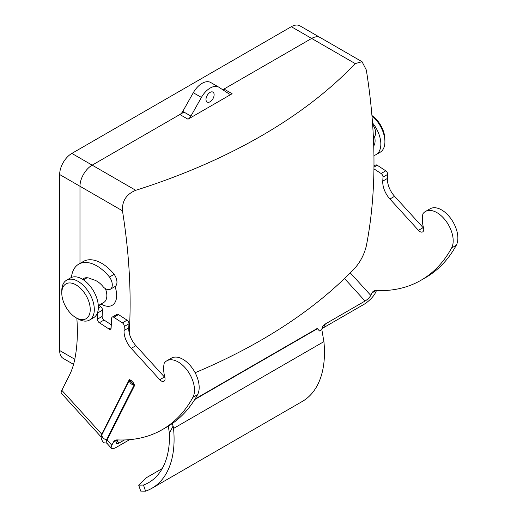 <?xml version="1.0" encoding="UTF-8"?>
<svg xmlns="http://www.w3.org/2000/svg" width="517" height="517" viewBox="0 0 517 517"><rect width="100%" height="100%" fill="white"/><g stroke="black" fill="none" stroke-linecap="round" stroke-linejoin="round"><path stroke-width="0.78" d="M187.988 119.214L232.127 93.732A5.745 3.322 -60 0 1 229.251 94.016A5.745 3.322 -60 0 1 229.154 93.958L219.111 87.36A17.242 9.959 -60 0 0 218.827 87.186A17.242 9.959 -60 0 0 201.417 97.422L190.915 116.086A5.745 3.322 -60 0 1 187.988 119.214L179.858 114.522L92.175 165.149A17.242 9.959 120 0 0 79.98 186.269L79.98 263.437L79.98 186.269A17.242 9.959 -60 0 1 92.175 165.149L184.033 112.111M195.122 372.718A554.256 319.997 0 0 0 355.218 267.741C360.543 261.583 364.239 254.332 366.32 245.995A541.383 312.565 -120 0 0 366.32 70.002L362.042 61.704L355.218 63.591A554.256 319.997 180 0 1 135.745 190.301C126.406 194.146 121.98 200.977 122.464 210.794A541.383 312.565 60 0 1 130.122 303.214A541.383 312.565 60 0 1 129.224 332.987M222.756 89.758L311.648 38.439A17.242 9.959 -60 0 1 320.269 37.579A17.242 9.959 120 0 0 311.648 38.439L223.997 89.04L232.127 93.732M179.858 114.522A5.745 3.322 120 0 0 182.785 111.394L193.293 92.73A17.242 9.959 -60 0 1 210.697 82.494L218.827 87.186M222.484 89.577A5.745 3.322 120 0 0 223.997 89.04M210.057 92.394A5.745 3.322 120 0 0 206.302 97.461A5.745 3.322 120 0 0 207.181 102.069A5.745 3.322 120 0 0 212.933 98.747A5.745 3.322 120 0 0 212.933 92.11A5.745 3.322 120 0 0 210.057 92.394M73.556 364.382L63.229 358.417A17.242 9.959 -60 0 1 59.662 350.526L59.662 174.533A17.242 9.959 -60 0 1 71.85 153.413L291.323 26.703A17.242 9.959 -60 0 1 299.944 25.85L362.042 61.704M98.314 305.586L103.768 302.439A14.857 8.576 -120 0 0 105.39 288.648M100.97 304.054L102.418 304.778A21.552 12.447 -120 0 0 115.013 286.534A9.448 5.454 -120 0 0 114.147 274.307A36.255 20.932 -120 0 0 83.444 261.44L78.765 264.135A36.255 20.932 -120 0 0 71.424 277.474M89.544 320.042L93.609 317.697A22.994 13.274 -120 0 0 93.609 291.149A22.994 13.274 -120 0 0 70.616 277.875L66.557 280.22A22.994 13.274 60 0 1 89.544 293.494A22.994 13.274 60 0 1 89.544 320.042A22.994 13.274 60 0 1 78.048 318.905L76.018 317.729A20.118 11.613 -120 0 0 90.242 309.521A20.118 11.613 -120 0 0 76.018 284.88A20.118 11.613 -120 0 0 61.794 293.094A20.118 11.613 -120 0 0 76.018 317.729L78.048 318.905M61.794 293.094L61.794 290.748A22.994 13.274 60 0 1 66.557 280.22M374.521 136.507A14.857 8.576 60 0 1 373.726 145.956M372.518 122.897A22.994 13.274 60 0 1 376.079 154.615A22.994 13.274 60 0 1 373.94 155.455M376.079 154.615L380.144 152.269A22.994 13.274 -120 0 0 384.906 141.742A22.994 13.274 -120 0 0 371.962 115.892M371.936 115.543A20.118 11.613 60 0 1 384.906 139.396L384.906 141.742M373.384 137.367L373.694 137.186A9.448 5.454 -120 0 0 372.841 124.952A36.255 20.932 -120 0 0 372.647 124.713M423.604 228.126A5.312 3.07 60 0 1 423.132 227.654L394.594 196.305A17.242 9.959 60 0 1 387.44 178.443L387.672 174.41A2.876 1.661 -120 0 0 385.772 170.817L377.197 165.233A2.876 1.661 -120 0 0 375.633 165.013L373.972 165.97M350.255 272.853L370.773 295.388L372.02 292.906A11.497 6.637 60 0 1 373.681 291.09A11.497 6.637 60 0 1 376.014 290.56A221.825 128.074 -120 0 0 421 280.259L425.672 277.558A221.825 128.074 -120 0 0 456.278 245.271A22.994 13.274 -120 0 0 450.998 218.801A22.994 13.274 -120 0 0 430.112 208.797L425.439 211.492A22.994 13.274 -120 0 0 422.938 213.773L422.828 214.29A28.739 16.596 -120 0 0 423.533 227.855A5.312 3.07 60 0 1 422.66 231.887A5.312 3.07 60 0 1 418.453 230.349L389.915 199.006A17.242 9.959 60 0 1 382.767 181.144L382.994 177.105A2.876 1.661 -120 0 0 381.1 173.518L373.946 168.859M370.773 295.388A5.745 1.661 -42.3 0 1 365.034 301.049L325.406 323.926L323.487 327.726L364.181 304.235A11.497 3.322 137.7 0 0 375.193 293.191L376.512 290.58M101.242 437.014L101.759 434.19L129.308 379.594L131.176 380.363L133.586 383.007L134.62 385.43L107.071 440.019L111.827 445.24A11.497 3.322 137.7 0 0 111.452 448.291A11.497 3.322 137.7 0 0 116.163 447.425L129.618 439.657M106.851 443.198L106.541 439.734A0.717 0.549 26.8 0 1 107.071 440.019L106.696 443.063L111.452 448.291M101.235 437.065L61.439 393.353A11.497 3.322 -42.3 0 1 61.814 390.309L101.759 434.19A0.717 0.549 26.8 0 1 101.933 434.681L101.306 436.477M169.421 433.265A100.466 58.007 60 0 1 148.67 482.626A100.466 58.007 60 0 1 143.493 485.056L145.568 491.15A106.98 61.762 -120 0 0 151.927 488.261A106.98 61.762 -120 0 0 173.531 428.444A13.455 7.768 -120 0 0 173.098 425.982L169.421 433.265L168.283 426.144M151.927 488.261L302.309 401.444A106.98 61.762 -120 0 0 323.913 341.621A13.455 7.768 -120 0 0 323.474 339.158L321.832 329.587A11.497 8.783 -153.2 0 1 322.556 326.886A11.497 8.783 -153.2 0 1 325.406 323.926M124.429 439.961L119.143 443.011A5.745 1.661 -42.3 0 1 116.564 443.573A5.745 1.661 -42.3 0 1 116.752 442.048L117.818 439.935M111.827 445.24L113.326 442.268A11.497 6.637 60 0 1 114.987 440.445A11.497 6.637 60 0 1 117.32 439.915A221.825 128.074 -120 0 0 162.306 429.614A221.825 128.074 -120 0 0 192.906 397.327A22.994 13.274 -120 0 0 187.626 370.857A22.994 13.274 -120 0 0 166.745 360.847A22.994 13.274 -120 0 0 164.244 363.128L164.135 363.645A28.739 16.596 -120 0 0 164.839 377.21A5.312 3.07 60 0 1 163.967 381.249A5.312 3.07 60 0 1 159.759 379.704L131.221 348.361A17.242 9.959 60 0 1 124.074 330.499L124.3 326.46A2.876 1.661 -120 0 0 122.406 322.873L113.83 317.289A2.876 1.661 -120 0 0 112.267 317.07A2.876 1.661 -120 0 0 111.672 318.233L111.11 328.043A2.876 1.661 60 0 1 110.522 329.213A2.876 1.661 60 0 1 108.951 328.993L99.348 322.737A2.876 1.661 60 0 1 97.455 319.151L97.81 312.863A2.876 1.661 -120 0 0 97.732 312.01M111.297 324.773L104.027 320.036A2.876 1.661 60 0 1 102.127 316.449L102.489 310.161A2.876 1.661 -120 0 0 100.615 306.594A17.572 10.146 60 0 1 98.857 305.276M82.604 279.303A15.937 9.203 60 0 1 83.696 278.469A15.937 9.203 60 0 1 90.165 278.508A57.477 33.185 -120 0 0 94.049 279.923A17.572 10.146 60 0 1 103.413 287.077A9.448 5.454 -120 0 0 110.328 289.242A9.448 5.454 -120 0 0 109.475 277.009L114.147 274.307M86.022 278.379A15.937 9.203 60 0 1 86.384 277.726M109.475 277.009A36.255 20.932 -120 0 0 78.765 264.135M76.826 318.175A174.888 100.97 60 0 1 74.9 358.675A114.955 66.37 60 0 1 69.323 375.426L61.814 390.309M162.306 429.614L166.978 426.913A221.825 128.074 -120 0 0 197.584 394.626A22.994 13.274 -120 0 0 192.305 368.156A22.994 13.274 -120 0 0 171.418 358.152L166.745 360.847M164.91 377.481A5.312 3.07 60 0 1 164.438 377.009L135.9 345.66A17.242 9.959 60 0 1 128.746 327.797L128.979 323.765A2.876 1.661 -120 0 0 127.079 320.172L118.503 314.588A2.876 1.661 -120 0 0 116.939 314.368L112.267 317.07M195.051 399.008L317.167 328.502A2.876 1.661 -120 0 0 317.38 328.722A13.455 7.768 -120 0 1 319.422 330.977L321.832 329.587M421 280.259A221.825 128.074 -120 0 0 451.599 247.973A22.994 13.274 -120 0 0 446.32 221.502A22.994 13.274 -120 0 0 425.439 211.492M172.187 423.61L173.098 425.982M145.568 491.15L140.721 491.105L138.685 485.14L143.493 485.056M162.222 468.57L145.981 477.941L138.685 485.14M323.487 327.726L321.949 328.883M131.176 380.363L130.458 381.068L129.483 380.085L101.933 434.681A4.692 3.587 26.8 0 0 106.541 439.734L134.09 385.146A4.692 3.587 -153.2 0 1 129.483 380.085A0.717 0.549 26.8 0 0 129.308 379.594M133.586 383.007L132.869 383.711L134.09 385.146A0.717 0.549 26.8 0 1 134.62 385.43M135.745 190.301L71.85 153.413M355.218 63.591L291.323 26.703M122.464 210.794L59.662 174.533M193.293 92.73L201.417 97.422M182.785 111.394L190.915 116.086M59.662 350.526L74.784 359.257M113.326 442.268L117.398 439.915M98.359 307.893L100.615 306.594M376.092 290.56L372.02 292.906M192.906 397.327L197.584 394.626M159.759 379.704L164.438 377.009M131.221 348.361L135.9 345.66M124.074 330.499L128.746 327.797M124.3 326.46L128.979 323.765M122.406 322.873L127.079 320.172M113.83 317.289L118.503 314.588M108.951 328.993L111.129 327.733M99.348 322.737L104.027 320.036M97.455 319.151L102.127 316.449M97.81 312.863L102.489 310.161M117.288 440.975L119.143 443.011M365.034 301.049L344.516 278.508M456.278 245.271L451.599 247.973M423.132 227.654L418.453 230.349M394.594 196.305L389.915 199.006M387.44 178.443L382.767 181.144M387.672 174.41L382.994 177.105M385.772 170.817L381.1 173.518M377.197 165.233L373.965 167.107M317.38 328.722L194.722 399.538M323.913 341.621L173.531 428.444M130.458 381.068A3.974 3.037 26.8 0 0 132.869 383.711L130.458 381.068M83.463 279.859L87.127 277.739M110.328 289.242L115 286.541M107.465 443.218L104.744 442.862C102.372 443.101 100.35 436.309 101.326 436.393"/></g></svg>
